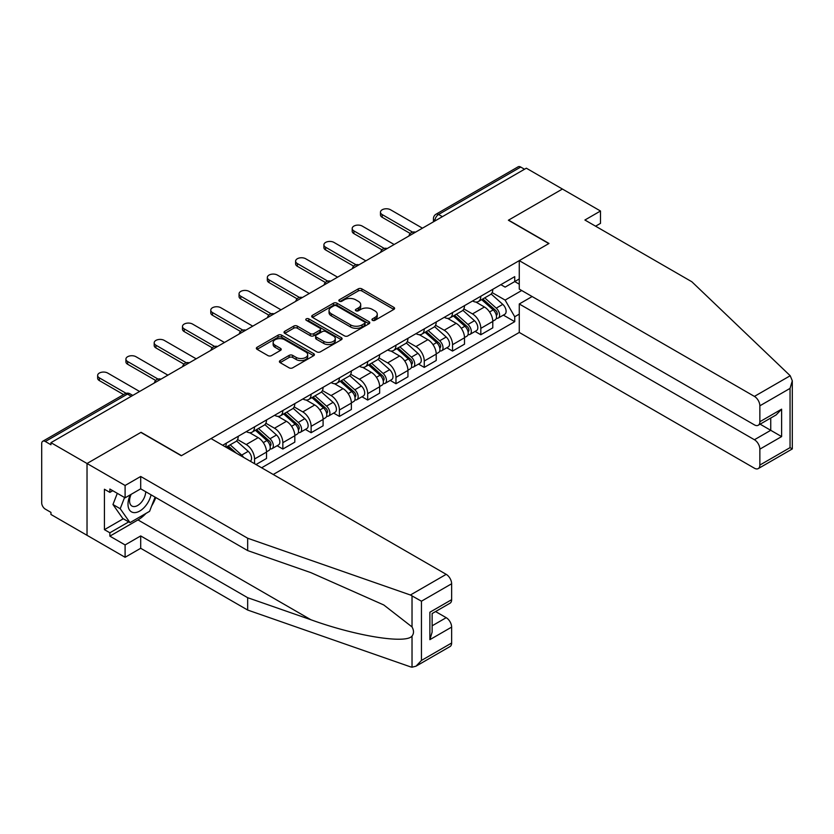 <?xml version="1.0" encoding="UTF-8"?>
<svg xmlns="http://www.w3.org/2000/svg" width="834" height="834" viewBox="0 0 834 834"><rect width="100%" height="100%" fill="white"/><g stroke="black" fill="none" stroke-linecap="round" stroke-linejoin="round"><path stroke-width="1.25" d="M372.454 320.329A1.762 1.022 0 0 0 374.946 320.329L393.856 309.414A2.512 1.449 0 0 0 394.597 308.382A2.512 1.449 0 0 0 393.856 307.36L361.82 288.856A2.512 1.449 0 0 0 358.266 288.856L339.355 299.781A1.762 1.022 0 0 0 338.833 300.501A1.762 1.022 0 0 0 339.355 301.22A1.762 1.022 0 0 0 341.846 301.22L344.296 299.802A8.059 4.65 0 0 1 355.68 299.802L358.349 301.345A8.059 4.65 0 0 1 360.715 304.629A8.059 4.65 0 0 1 358.349 307.923L355.909 309.331A1.762 1.022 0 0 0 355.388 310.05A1.762 1.022 0 0 0 355.909 310.769A1.762 1.022 0 0 0 358.401 310.769L360.841 309.362A8.059 4.65 0 0 1 372.235 309.362L374.904 310.905A8.059 4.65 0 0 1 377.26 314.189A8.059 4.65 0 0 1 374.904 317.473L372.454 318.89A1.762 1.022 0 0 0 371.943 319.61A1.762 1.022 0 0 0 372.454 320.329L372.454 318.89M280.141 360.58A2.512 1.449 0 0 0 279.4 361.602A2.512 1.449 0 0 0 280.141 362.634L289.127 367.825A2.512 1.449 0 0 0 292.682 367.825L313.678 355.701A2.512 1.449 0 0 0 314.418 354.669A2.512 1.449 0 0 0 313.678 353.647L281.652 335.153A2.512 1.449 0 0 0 278.087 335.153L257.091 347.278A2.512 1.449 0 0 0 256.351 348.299A2.512 1.449 0 0 0 257.091 349.331L267.943 355.597A2.512 1.449 0 0 0 271.509 355.597L280.495 350.405A2.512 1.449 0 0 0 281.225 349.383A2.512 1.449 0 0 0 280.495 348.351L275.105 345.245A6.735 3.889 0 0 1 273.135 342.493A6.735 3.889 0 0 1 277.295 338.906A6.735 3.889 0 0 1 284.634 339.751L305.724 351.927A6.735 3.889 0 0 1 307.694 354.669A6.735 3.889 0 0 1 303.534 358.266A6.735 3.889 0 0 1 296.195 357.421L292.682 355.388A2.512 1.449 0 0 0 289.127 355.388L280.141 360.58L280.141 362.634M50.947 442.666L526.337 168.197L562.418 189.037L508.386 220.228L548.814 243.57L181.489 455.645L141.061 432.304L87.028 463.495L50.947 442.666L50.947 444.762L45.328 441.509A5.129 2.961 -120 0 0 42.763 441.259A5.129 2.961 -120 0 0 41.7 443.605L41.7 502.85A5.129 2.961 -120 0 0 45.328 509.136L50.947 512.378L50.947 514.474L87.028 535.303L87.028 463.495L87.028 535.303L125.1 557.289L125.1 544.936L140.696 535.928L140.696 548.282L125.1 557.289M344.473 335.873A2.512 1.449 0 0 0 348.028 335.873L369.035 323.748A2.512 1.449 0 0 0 369.764 322.716A2.512 1.449 0 0 0 369.035 321.684L336.999 303.19A2.512 1.449 0 0 0 333.433 303.19L312.437 315.315A2.512 1.449 0 0 0 311.697 316.347A2.512 1.449 0 0 0 312.437 317.368L344.473 335.873M307.006 320.704A1.762 1.022 0 0 1 308.788 320.954L308.788 318.859L341.356 337.666A2.512 1.449 0 0 1 342.096 338.698A2.512 1.449 0 0 1 341.356 339.719L320.36 351.844A2.512 1.449 0 0 1 316.795 351.844L284.759 333.35L284.759 331.296A2.512 1.449 0 0 0 284.029 332.328A2.512 1.449 0 0 0 284.759 333.35M284.759 331.296L293.756 326.104A2.512 1.449 0 0 1 297.311 326.104L310.3 333.61A2.512 1.449 0 0 0 313.865 333.61L319.818 330.17A2.512 1.449 0 0 0 320.558 329.138A2.512 1.449 0 0 0 319.818 328.106L306.297 320.298A1.762 1.022 0 0 1 305.786 319.578A1.762 1.022 0 0 1 306.87 318.64A1.762 1.022 0 0 1 308.788 318.859M273.229 474.483L519.269 332.443L754.416 468.208A7.694 4.441 -120 0 0 758.262 468.583A7.694 4.441 -120 0 0 759.857 465.07L759.857 449.151A7.694 4.441 -120 0 0 754.416 439.737L770.741 430.313L781.614 436.589L759.857 449.151M442.385 216.663L438.58 214.474A5.129 2.961 60 0 0 436.015 214.213L518.154 166.8A5.129 2.961 60 0 1 520.718 167.05L438.58 214.474A5.129 2.961 120 0 0 434.952 220.749L434.952 220.958M524.523 169.25L520.718 167.05M480.822 296.226A11.791 6.808 60 0 1 478.382 301.512L490.35 294.611A11.791 6.808 -120 0 0 492.79 289.315M463.84 308.924L472.482 313.907A11.791 6.808 60 0 1 480.822 328.356L492.79 321.444A11.791 6.808 -120 0 0 484.45 307.006L475.891 302.054M492.79 321.444L492.79 327.835L480.822 334.747L475.088 331.432M478.382 301.512A11.791 6.808 60 0 1 472.576 300.98M480.822 328.356L480.822 334.747M452.539 312.552A11.791 6.808 60 0 1 450.099 317.848L462.067 310.936A11.791 6.808 -120 0 0 464.507 305.64M446.805 347.757L452.539 351.072L464.507 344.161L464.507 337.78A11.791 6.808 -120 0 0 456.167 323.331L447.608 318.39M450.099 317.848A11.791 6.808 60 0 1 444.293 317.316M435.557 325.25L444.199 330.243A11.791 6.808 60 0 1 452.539 344.692L452.539 351.072M424.256 328.877A11.791 6.808 60 0 1 421.816 334.173L433.784 327.262A11.791 6.808 -120 0 0 436.224 321.976M418.522 364.093L424.256 367.398L436.224 360.497L436.224 354.106A11.791 6.808 -120 0 0 427.884 339.667L419.325 334.715M421.816 334.173A11.791 6.808 60 0 1 416.01 333.642M407.273 341.586L415.916 346.569A11.791 6.808 60 0 1 424.256 361.018L424.256 367.398M395.973 345.213A11.791 6.808 60 0 1 393.533 350.509L405.501 343.598A11.791 6.808 -120 0 0 407.941 338.302M390.239 380.419L395.973 383.734L407.941 376.822L407.941 370.442A11.791 6.808 -120 0 0 399.601 355.993L391.031 351.051M393.533 350.509A11.791 6.808 60 0 1 387.727 349.978M378.99 357.911L387.633 362.905A11.791 6.808 60 0 1 395.973 377.343L395.973 383.734M367.69 361.539A11.791 6.808 60 0 1 365.25 366.835L377.218 359.923A11.791 6.808 -120 0 0 379.658 354.627M361.956 396.744L367.69 400.059L379.658 393.148L379.658 386.767A11.791 6.808 -120 0 0 371.318 372.318L362.748 367.377M365.25 366.835A11.791 6.808 60 0 1 359.444 366.303M350.707 374.237L359.35 379.23A11.791 6.808 60 0 1 367.69 393.679L367.69 400.059M339.407 377.865A11.791 6.808 60 0 1 336.967 383.16L348.935 376.259A11.791 6.808 -120 0 0 351.375 370.963M333.673 413.08L339.407 416.395L351.375 409.484L351.375 403.093A11.791 6.808 -120 0 0 343.035 388.654L334.465 383.703M336.967 383.16A11.791 6.808 60 0 1 331.161 382.629M322.424 390.573L331.067 395.556A11.791 6.808 60 0 1 339.407 410.005L339.407 416.395M311.124 394.201A11.791 6.808 60 0 1 308.684 399.496L320.642 392.585A11.791 6.808 -120 0 0 323.092 387.289M305.39 429.406L311.124 432.721L323.092 425.809L323.092 419.429A11.791 6.808 -120 0 0 314.752 404.98L306.182 400.039M308.684 399.496A11.791 6.808 60 0 1 302.878 398.965M294.141 406.898L302.784 411.892A11.791 6.808 60 0 1 311.124 426.33L311.124 432.721M282.841 410.526A11.791 6.808 60 0 1 280.401 415.822L292.359 408.91A11.791 6.808 -120 0 0 294.809 403.625M277.096 445.742L282.841 449.046L294.809 442.145L294.809 435.755A11.791 6.808 -120 0 0 286.469 421.306L277.899 416.364M280.401 415.822A11.791 6.808 60 0 1 274.594 415.29M265.858 423.234L274.501 428.217A11.791 6.808 60 0 1 282.841 442.666L282.841 449.046M254.558 426.862A11.791 6.808 60 0 1 252.108 432.158L264.076 425.246A11.791 6.808 -120 0 0 266.526 419.95M256.007 464.538L266.526 458.471L266.526 452.091A11.791 6.808 -120 0 0 258.186 437.642L249.616 432.7M252.108 432.158A11.791 6.808 60 0 1 246.301 431.616M237.575 439.56L246.218 444.553A11.791 6.808 60 0 1 254.558 458.992L254.558 463.704M226.014 447.222L235.793 441.572A11.791 6.808 -120 0 0 238.232 436.276M226.275 443.188A11.791 6.808 60 0 1 225.399 446.868M519.269 284.185L514.734 281.569L505.123 287.115L500.859 284.655M492.133 292.588L505.123 300.094L521.709 290.513M519.269 314.126L514.734 316.743L505.123 300.094M261.626 467.791L514.734 321.663L514.734 316.743M519.269 278.952L514.734 281.569L514.734 276.648L222.647 445.283M503.371 315.106L514.734 321.663M373.163 320.579L374.904 319.568A8.059 4.65 0 0 0 377.26 316.284L377.26 314.189M360.715 304.629L360.715 306.724A8.059 4.65 0 0 1 358.349 310.019L356.608 311.019M393.825 309.424L361.82 290.951A2.512 1.449 0 0 0 358.266 290.951L340.063 301.46M368.993 323.759L336.999 305.286A2.512 1.449 0 0 0 333.433 305.286L312.469 317.389M364.583 323.436A1.762 1.022 0 0 0 365.094 322.716A1.762 1.022 0 0 0 364.583 321.997L336.467 305.765A1.762 1.022 0 0 0 333.975 305.765L331.39 307.256A8.059 4.65 0 0 0 329.034 310.54A8.059 4.65 0 0 0 331.39 313.824L350.614 324.926A8.059 4.65 0 0 0 361.998 324.926L364.583 323.436L364.583 325.531A1.762 1.022 0 0 0 365.094 324.812L365.094 322.716M329.034 310.54L329.034 312.635A8.059 4.65 0 0 0 331.39 315.919L331.39 313.824M364.583 325.531L361.998 327.022A8.059 4.65 0 0 1 350.614 327.022L331.39 315.919M284.801 333.371L293.756 328.2L293.756 326.104M320.558 329.138L320.558 331.234A2.512 1.449 0 0 1 319.818 332.255L313.865 335.706A2.512 1.449 0 0 1 310.3 335.706L297.311 328.2A2.512 1.449 0 0 0 293.756 328.2M308.788 320.954L341.325 339.74M323.78 341.387A6.735 3.889 0 0 0 331.119 342.232A6.735 3.889 0 0 0 335.278 338.646A6.735 3.889 0 0 0 333.308 335.893L325.875 331.609A2.512 1.449 0 0 0 322.31 331.609L316.357 335.049A2.512 1.449 0 0 0 315.617 336.071A2.512 1.449 0 0 0 316.357 337.103L323.78 341.387L323.78 343.483A6.735 3.889 0 0 0 331.119 344.327A6.735 3.889 0 0 0 335.278 340.731L335.278 338.646M315.617 336.071L315.617 338.166A2.512 1.449 0 0 0 316.357 339.198L316.357 337.103M323.78 343.483L316.357 339.198M307.694 354.669L307.694 356.764A6.735 3.889 0 0 1 303.534 360.351A6.735 3.889 0 0 1 296.195 359.517L292.682 357.484A2.512 1.449 0 0 0 289.127 357.484L280.172 362.654M273.135 342.493L273.135 344.588A6.735 3.889 0 0 0 275.105 347.34L275.105 345.245M280.464 350.426L275.105 347.34M313.647 355.722L281.652 337.238A2.512 1.449 0 0 0 278.087 337.238L257.122 349.352M481.645 299.635L493.165 309.914A6.411 3.701 60 0 1 495.188 319.829L492.79 321.215M481.948 299.906L487.379 303.034M482.803 298.958L495.636 310.404A3.075 1.772 60 0 1 496.595 315.169A3.075 1.772 60 0 1 496.313 315.273M484.731 297.853L496.251 308.142A6.411 3.701 60 0 1 498.263 318.046A6.411 3.701 60 0 1 496.324 318.254M491.153 293.995L502.777 304.368A6.411 3.701 60 0 1 504.789 314.282L498.263 318.046M410.255 233.499L382.191 217.299A5.901 3.409 180 0 1 380.471 214.891L380.471 212.17A5.901 3.409 -0 0 0 382.191 214.578L412.601 232.123M422.442 228.182L390.531 209.761A5.901 3.409 -0 0 0 384.109 209.021A5.901 3.409 -0 0 0 380.471 212.17M453.362 315.961L464.882 326.25A6.411 3.701 60 0 1 466.894 336.165L464.507 337.541M453.665 316.232L459.096 319.37M454.52 315.294L467.353 326.74A3.075 1.772 60 0 1 468.312 331.494A3.075 1.772 60 0 1 468.03 331.609M456.438 314.189L467.968 324.468A6.411 3.701 60 0 1 469.98 334.382A6.411 3.701 60 0 1 468.041 334.59M462.87 310.321L474.494 320.704A6.411 3.701 60 0 1 476.506 330.608L469.98 334.382M425.079 332.297L436.599 342.576A6.411 3.701 60 0 1 438.611 352.49L436.224 353.866M425.382 332.568L430.803 335.695M426.237 331.619L439.059 343.066A3.075 1.772 60 0 1 440.029 347.82A3.075 1.772 60 0 1 439.747 347.934M428.155 330.514L439.685 340.793A6.411 3.701 60 0 1 441.697 350.707A6.411 3.701 60 0 1 439.758 350.916M434.587 326.657L446.211 337.03A6.411 3.701 60 0 1 448.223 346.944L441.697 350.707M790.215 375.738L792.3 380.804L790.048 388.394L759.857 405.814A7.694 4.441 -120 0 0 754.416 396.4L790.215 375.738L691.866 281.777L584.895 220.02L600.49 211.012L562.418 189.037L508.563 220.124L549.001 243.465L519.269 260.635L754.416 396.4M600.49 211.012L600.49 223.366L595.591 226.191M519.269 332.443L519.269 303.972L754.416 439.737M519.269 260.635L519.269 289.106L754.416 424.871A7.694 4.441 -120 0 0 758.262 425.246A7.694 4.441 -120 0 0 759.857 421.733L759.857 405.814M532.134 296.539L519.269 303.972M760.118 424.183L770.741 430.313L770.741 418.053M759.857 421.733L781.614 409.171L776.173 414.905L758.262 425.246M759.857 465.07L790.048 447.639L791.195 448.296M140.696 535.928L247.667 597.697L247.667 610.04L410.411 666.825L412.027 667.2L416.01 666.189L421.451 660.445L451.632 643.014A7.694 4.441 60 0 1 450.047 646.538L416.01 666.189M247.667 597.697L310.894 619.745C355.805 636.071 406.127 644.171 412.027 636.04C413.998 633.559 413.998 630.525 412.027 626.928L383.786 604.973L310.894 572.645L247.667 550.586L140.696 488.828L125.1 497.825L109.869 489.037L109.869 492.383L104.427 489.245L104.427 529.653L109.869 532.79L128.728 521.907M247.667 610.04L140.696 548.282M451.632 583.769L421.451 601.199L410.411 595.007L247.667 538.232L140.696 476.475L125.1 485.482L87.028 463.495L140.873 432.408L181.312 455.75L211.044 438.58L446.2 574.345A7.694 4.441 60 0 1 451.632 583.769L451.632 599.677A7.694 4.441 60 0 1 450.047 603.201L432.137 613.543L432.137 632.089L429.875 639.668L429.875 612.239C432.815 613.939 432.815 613.939 429.875 612.239L451.632 599.677M125.1 485.482L125.1 497.825M145.971 513.421A28.846 16.659 -60 0 1 137.975 519.916L109.869 536.137L125.1 544.936M109.869 536.137L109.869 532.79M140.696 476.475L140.696 488.828M247.667 538.232L247.667 550.586M432.137 625.802L446.2 617.681A7.694 4.441 60 0 1 451.632 627.105L451.632 643.014M446.2 617.681L435.577 611.551M155.791 497.544A28.846 16.659 -60 0 1 151.694 505.873M112.778 490.715L109.869 492.383M104.427 529.653L123.296 518.758M130.292 494.833A16.67 9.622 120 0 0 127.998 504.216A16.67 9.622 120 0 0 138.069 511.868A16.67 9.622 120 0 0 151.069 494.823M131.178 494.322A11.405 6.589 120 0 0 129.572 500.827A11.405 6.589 120 0 0 131.939 506.05A11.405 6.589 120 0 0 140.644 503.079A11.405 6.589 120 0 0 145.71 491.726M155.082 497.137L149.578 511.336L130 522.637L122.744 518.446L112.965 504.528L117.302 493.332M130 522.637L120.211 508.709L124.558 497.512M112.965 504.528L120.211 508.709M381.972 249.825L353.908 233.624A5.901 3.409 180 0 1 352.188 231.216L352.188 228.495A5.901 3.409 -0 0 0 353.908 230.903L384.318 248.459M394.159 244.508L362.248 226.087A5.901 3.409 -0 0 0 355.826 225.347A5.901 3.409 -0 0 0 352.188 228.495M353.689 266.15L325.625 249.95A5.901 3.409 180 0 1 323.905 247.542L323.905 244.821A5.901 3.409 -0 0 0 325.625 247.229L356.024 264.785M365.876 260.844L333.965 242.413A5.901 3.409 -0 0 0 327.543 241.683A5.901 3.409 -0 0 0 323.905 244.821M396.796 348.622L408.316 358.901A6.411 3.701 60 0 1 410.328 368.816L407.941 370.202M397.099 348.893L402.52 352.031M397.954 347.955L410.776 359.391A3.075 1.772 60 0 1 411.746 364.156A3.075 1.772 60 0 1 411.464 364.26M399.872 346.84L411.402 357.129A6.411 3.701 60 0 1 413.414 367.043A6.411 3.701 60 0 1 411.475 367.241M406.304 342.983L417.928 353.355A6.411 3.701 60 0 1 419.94 363.27L413.414 367.043M368.513 364.948L380.033 375.237A6.411 3.701 60 0 1 382.045 385.152L379.658 386.528M368.816 365.229L374.237 368.357M369.671 364.281L382.493 375.727A3.075 1.772 60 0 1 383.463 380.481A3.075 1.772 60 0 1 383.181 380.596M371.589 363.176L383.119 373.455A6.411 3.701 60 0 1 385.131 383.369A6.411 3.701 60 0 1 383.192 383.577M378.021 359.318L389.645 369.691A6.411 3.701 60 0 1 391.657 379.606L385.131 383.369M340.22 381.284L351.75 391.563A6.411 3.701 60 0 1 353.762 401.477L351.375 402.864M340.533 381.555L345.954 384.683M341.387 380.606L354.21 392.053A3.075 1.772 60 0 1 355.18 396.807A3.075 1.772 60 0 1 354.898 396.921M343.306 379.501L354.836 389.791A6.411 3.701 60 0 1 356.848 399.694A6.411 3.701 60 0 1 354.909 399.903M349.738 375.644L361.362 386.017A6.411 3.701 60 0 1 363.374 395.931L356.848 399.694M325.406 282.486L297.342 266.286A5.901 3.409 180 0 1 295.611 263.878L295.611 261.157A5.901 3.409 -0 0 0 297.342 263.565L327.741 281.11M337.593 277.169L305.682 258.748A5.901 3.409 -0 0 0 299.26 258.008A5.901 3.409 -0 0 0 295.611 261.157M297.123 298.812L269.059 282.611A5.901 3.409 180 0 1 267.328 280.203L267.328 277.482A5.901 3.409 -0 0 0 269.059 279.89L299.458 297.446M309.31 293.495L277.399 275.074A5.901 3.409 -0 0 0 270.977 274.334A5.901 3.409 -0 0 0 267.328 277.482M268.84 315.148L240.776 298.947A5.901 3.409 180 0 1 239.045 296.539L239.045 293.818A5.901 3.409 -0 0 0 240.776 296.226L271.175 313.772M281.027 309.831L249.116 291.41A5.901 3.409 -0 0 0 242.694 290.67A5.901 3.409 -0 0 0 239.045 293.818M311.937 397.609L323.467 407.899A6.411 3.701 60 0 1 325.479 417.803L323.092 419.189M312.25 397.881L317.671 401.018M313.104 396.942L325.927 408.379A3.075 1.772 60 0 1 326.897 413.143A3.075 1.772 60 0 1 326.615 413.257M315.023 395.827L326.553 406.116A6.411 3.701 60 0 1 328.565 416.03A6.411 3.701 60 0 1 326.626 416.239M321.444 391.97L333.079 402.342A6.411 3.701 60 0 1 335.091 412.257L328.565 416.03M240.557 331.473L212.493 315.273A5.901 3.409 180 0 1 210.762 312.865L210.762 310.144A5.901 3.409 -0 0 0 212.493 312.552L242.892 330.108M252.744 326.157L220.833 307.736A5.901 3.409 -0 0 0 214.401 306.995A5.901 3.409 -0 0 0 210.762 310.144M283.654 413.945L295.184 424.225A6.411 3.701 60 0 1 297.196 434.139L294.798 435.515M283.967 414.217L289.388 417.344M284.821 413.268L297.644 424.714A3.075 1.772 60 0 1 298.614 429.468A3.075 1.772 60 0 1 298.332 429.583M286.74 412.163L298.27 422.442A6.411 3.701 60 0 1 300.282 432.356A6.411 3.701 60 0 1 298.343 432.565M293.161 408.306L304.796 418.678A6.411 3.701 60 0 1 306.808 428.593L300.282 432.356M212.263 347.799L184.21 331.598A5.901 3.409 180 0 1 182.479 329.19L182.479 326.469A5.901 3.409 -0 0 0 184.21 328.877L214.609 346.433M224.461 342.493L192.55 324.061A5.901 3.409 -0 0 0 186.118 323.331A5.901 3.409 -0 0 0 182.479 326.469M255.371 430.271L266.901 440.55A6.411 3.701 60 0 1 268.913 450.464L266.515 451.851M255.673 430.542L261.105 433.68M256.538 429.604L269.361 441.04A3.075 1.772 60 0 1 270.331 445.804A3.075 1.772 60 0 1 270.049 445.909M258.457 428.488L269.976 438.778A6.411 3.701 60 0 1 271.988 448.692A6.411 3.701 60 0 1 270.06 448.89M264.878 424.631L276.513 435.004A6.411 3.701 60 0 1 278.525 444.918L271.988 448.692M183.98 364.135L155.927 347.934A5.901 3.409 180 0 1 154.196 345.526L154.196 342.805A5.901 3.409 -0 0 0 155.927 345.213L186.326 362.759M196.178 358.818L164.267 340.397A5.901 3.409 -0 0 0 157.834 339.657A5.901 3.409 -0 0 0 154.196 342.805M227.088 446.597L231.049 450.131M227.39 446.868L232.822 450.006M236.47 453.269L228.255 445.929M230.174 444.824L241.693 455.103A6.411 3.701 60 0 1 243.549 457.355M236.595 440.967L248.219 451.34A6.411 3.701 60 0 1 250.273 461.233M155.697 380.46L127.644 364.26A5.901 3.409 180 0 1 125.913 361.852L125.913 359.131A5.901 3.409 -0 0 0 127.644 361.539L158.043 379.095M167.895 375.144L135.984 356.723A5.901 3.409 -0 0 0 129.551 355.982A5.901 3.409 -0 0 0 125.913 359.131M123.599 394.586L99.361 380.596A5.901 3.409 180 0 1 97.63 378.188L97.63 375.467A5.901 3.409 -0 0 0 99.361 377.865L126.132 393.325M139.601 391.48L107.701 373.059A5.901 3.409 -0 0 0 101.268 372.318A5.901 3.409 -0 0 0 97.63 375.467M435.139 220.854L434.952 220.749A5.129 2.961 0 0 1 433.451 218.654L433.451 221.823M254.558 458.992L266.526 452.091M282.841 442.666L294.809 435.755M311.124 426.33L323.092 419.429M339.407 410.005L351.375 403.093M367.69 393.679L379.658 386.767M395.973 377.343L407.941 370.442M424.256 361.018L436.224 354.106M452.539 344.692L464.507 337.78M246.218 444.553L258.186 437.642M274.501 428.217L286.469 421.306M302.784 411.892L314.752 404.98M331.067 395.556L343.035 388.654M359.35 379.23L371.318 372.318M387.633 362.905L399.601 355.993M415.916 346.569L427.884 339.667M444.199 330.243L456.167 323.331M472.482 313.907L484.45 307.006M415.061 232.446A5.129 2.961 120 0 0 412.788 233.76M386.767 248.772A5.129 2.961 120 0 0 384.505 250.085M358.484 265.108A5.129 2.961 120 0 0 356.222 266.411M330.201 281.433A5.129 2.961 120 0 0 327.939 282.747M301.918 297.769A5.129 2.961 120 0 0 299.656 299.072M273.635 314.095A5.129 2.961 120 0 0 271.373 315.398M245.352 330.42A5.129 2.961 120 0 0 243.09 331.734M217.069 346.756A5.129 2.961 120 0 0 214.807 348.059M188.786 363.082A5.129 2.961 120 0 0 186.524 364.395M160.503 379.418A5.129 2.961 120 0 0 158.241 380.721M131.261 396.296L127.456 394.096L45.328 441.509M132.773 395.42L130.021 393.836A5.129 2.961 120 0 0 127.456 394.096A5.129 2.961 60 0 0 124.891 393.836L42.763 441.259M374.904 319.568L374.904 317.473M355.909 310.769L355.909 309.331M358.349 310.019L358.349 307.923M339.355 301.22L339.355 299.781M358.266 290.951L358.266 288.856M361.82 290.951L361.82 288.856M393.856 309.414L393.856 307.36M312.437 317.368L312.437 315.315M333.433 305.286L333.433 303.19M336.999 305.286L336.999 303.19M369.035 323.748L369.035 321.684M350.614 327.022L350.614 324.926M361.998 327.022L361.998 324.926M297.311 328.2L297.311 326.104M310.3 335.706L310.3 333.61M313.865 335.706L313.865 333.61M319.818 332.255L319.818 330.17M341.356 339.719L341.356 337.666M289.127 357.484L289.127 355.388M292.682 357.484L292.682 355.388M296.195 359.517L296.195 357.421M280.495 350.405L280.495 348.351M257.091 349.331L257.091 347.278M278.087 337.238L278.087 335.153M281.652 337.238L281.652 335.153M313.678 355.701L313.678 353.647M493.165 309.914L489.579 311.989M497.231 313.751L496.084 314.418M502.777 304.368L496.251 308.142M382.191 214.578L382.191 217.299M464.882 326.25L461.296 328.325M468.948 330.087L467.801 330.754M474.494 320.704L467.968 324.468M436.599 342.576L433.013 344.651M440.665 346.412L439.508 347.08M446.211 337.03L439.685 340.793M790.048 447.639L790.048 388.394M781.614 409.171L781.614 436.589M412.027 667.2L412.027 636.04M412.027 626.928L412.027 595.757M421.451 601.199L421.451 660.445M451.632 627.105L429.875 639.668M410.411 595.007L446.2 574.345M137.975 519.916L310.894 619.745M353.908 230.903L353.908 233.624M325.625 247.229L325.625 249.95M408.316 358.901L404.719 360.986M412.382 362.748L411.225 363.416M417.928 353.355L411.402 357.129M380.033 375.237L376.436 377.312M384.099 379.074L382.942 379.741M389.645 369.691L383.119 373.455M351.75 391.563L348.153 393.638M355.816 395.399L354.659 396.067M361.362 386.017L354.836 389.791M297.342 263.565L297.342 266.286M269.059 279.89L269.059 282.611M240.776 296.226L240.776 298.947M323.467 407.899L319.87 409.974M327.533 411.735L326.375 412.403M333.079 402.342L326.553 406.116M212.493 312.552L212.493 315.273M295.184 424.225L291.587 426.299M299.25 428.061L298.092 428.728M304.796 418.678L298.27 422.442M184.21 328.877L184.21 331.598M266.901 440.55L263.304 442.625M270.967 444.397L269.809 445.064M276.513 435.004L269.976 438.778M155.927 345.213L155.927 347.934M248.219 451.34L241.693 455.103M127.644 361.539L127.644 364.26M99.361 377.865L99.361 380.596M415.488 232.196A5.129 5.129 0 0 0 408.91 235.991M387.205 248.522A5.129 5.129 0 0 0 380.627 252.327M358.922 264.858A5.129 5.129 0 0 0 352.344 268.652M330.639 281.183A5.129 5.129 0 0 0 324.061 284.988M302.356 297.519A5.129 5.129 0 0 0 295.778 301.314M274.073 313.845A5.129 5.129 0 0 0 267.495 317.639M245.79 330.17A5.129 5.129 0 0 0 239.212 333.975M217.507 346.506A5.129 5.129 0 0 0 210.929 350.301M189.224 362.832A5.129 5.129 0 0 0 182.636 366.626M160.941 379.157A5.129 5.129 0 0 0 154.353 382.962M130.021 393.836A5.129 5.129 0 0 0 124.891 393.836M436.015 214.213A5.129 5.129 0 0 0 433.451 218.654M792.3 380.804L792.3 448.942L758.262 468.583"/></g></svg>
